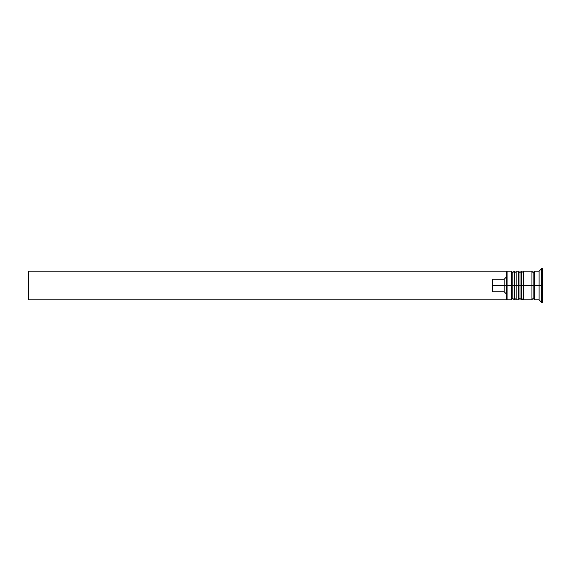 <?xml version="1.0" encoding="UTF-8"?>
<svg xmlns="http://www.w3.org/2000/svg" width="571" height="571" viewBox="0 0 571 571"><rect width="100%" height="100%" fill="white"/><g stroke="black" fill="none" stroke-linecap="round" stroke-linejoin="round"><path stroke-width="0.86" d="M512.808 285.5L512.808 298.405L512.808 285.5L512.808 298.405L512.808 285.5L514.243 285.5L511.38 285.5L511.38 299.839L511.38 285.5L506.598 285.5L506.598 299.154L506.598 271.846L506.598 285.5L504.207 285.5L504.207 279.248L492.252 279.248L492.252 285.5L507.077 285.5L507.077 299.839L507.077 285.5L511.38 285.5L511.38 271.161L511.38 285.5L512.808 285.5L512.808 272.595L512.808 285.5M516.155 298.405L514.721 299.839L514.721 285.5L516.155 285.5L514.721 285.5L514.721 299.839L514.243 299.839L514.243 285.5L514.243 299.839L512.808 298.405L511.38 299.839L507.077 299.839L506.598 299.361M514.721 285.5L514.243 285.5L514.721 285.5L514.721 271.161L514.721 285.5M516.155 272.595L514.243 271.161L514.243 285.5L514.243 271.161L512.808 272.595L511.38 271.161L507.077 271.161L507.077 285.5L507.077 271.161L506.598 271.639M519.981 285.5L519.981 298.405L519.981 285.5L519.981 298.405L519.981 285.5L521.416 285.5L518.547 285.5L518.547 299.839L518.547 285.5L516.155 285.5L516.155 299.839L516.155 285.5L518.547 285.5L518.547 271.161L518.547 285.5L519.981 285.5L519.981 272.595L519.981 285.5M523.329 298.405L521.894 299.839L521.894 285.5L523.329 285.5L521.894 285.5L521.894 299.839L521.416 299.839L521.416 285.5L521.416 299.839L519.981 298.405L518.547 299.839L516.155 299.839M521.894 285.5L521.416 285.5L521.894 285.5L521.894 271.161L521.894 285.5M523.329 272.595L521.416 271.161L521.416 285.5L521.416 271.161L519.981 272.595L518.547 271.161L516.155 271.161L516.155 285.5L516.155 271.161M531.936 299.604L533.128 298.405L533.128 285.5L534.32 285.5L533.128 285.5L533.128 272.595L533.128 285.5L523.329 285.5L523.329 299.839L523.329 285.5L533.128 285.5L533.128 298.405L534.32 299.604M541.494 285.5L539.103 285.5L539.103 299.839L539.103 285.5L534.32 285.5L534.32 299.839L534.32 285.5L539.103 285.5L539.103 271.161L539.103 285.5L541.494 285.5L541.494 302.23L541.494 285.5L542.45 285.5L541.494 285.5L541.494 268.77L541.494 285.5M531.936 271.161L531.936 299.839L531.936 271.161L523.329 271.161L523.329 285.5L523.329 271.161M542.45 302.23L542.45 285.5L542.45 302.23L541.494 302.23L539.103 299.839L534.32 299.839M506.598 276.735L504.207 279.248L504.207 291.752L506.598 294.265L504.207 291.752L504.207 285.5L492.252 285.5L492.252 291.752L504.207 291.752L492.252 291.752L492.252 279.248L504.207 279.248L506.598 276.735M542.45 268.77L542.45 285.5L542.45 268.77L541.494 268.77L539.103 271.161L534.32 271.161L534.32 285.5L534.32 271.161M506.598 271.846L506.598 271.161L506.598 271.846M506.598 299.839L506.598 299.154L506.598 299.839L28.55 299.839L28.55 271.161L506.598 271.161L28.55 271.161L28.55 299.839L506.598 299.839M531.936 271.396L533.128 272.595L534.32 271.396M531.936 299.839L523.329 299.839"/></g></svg>
